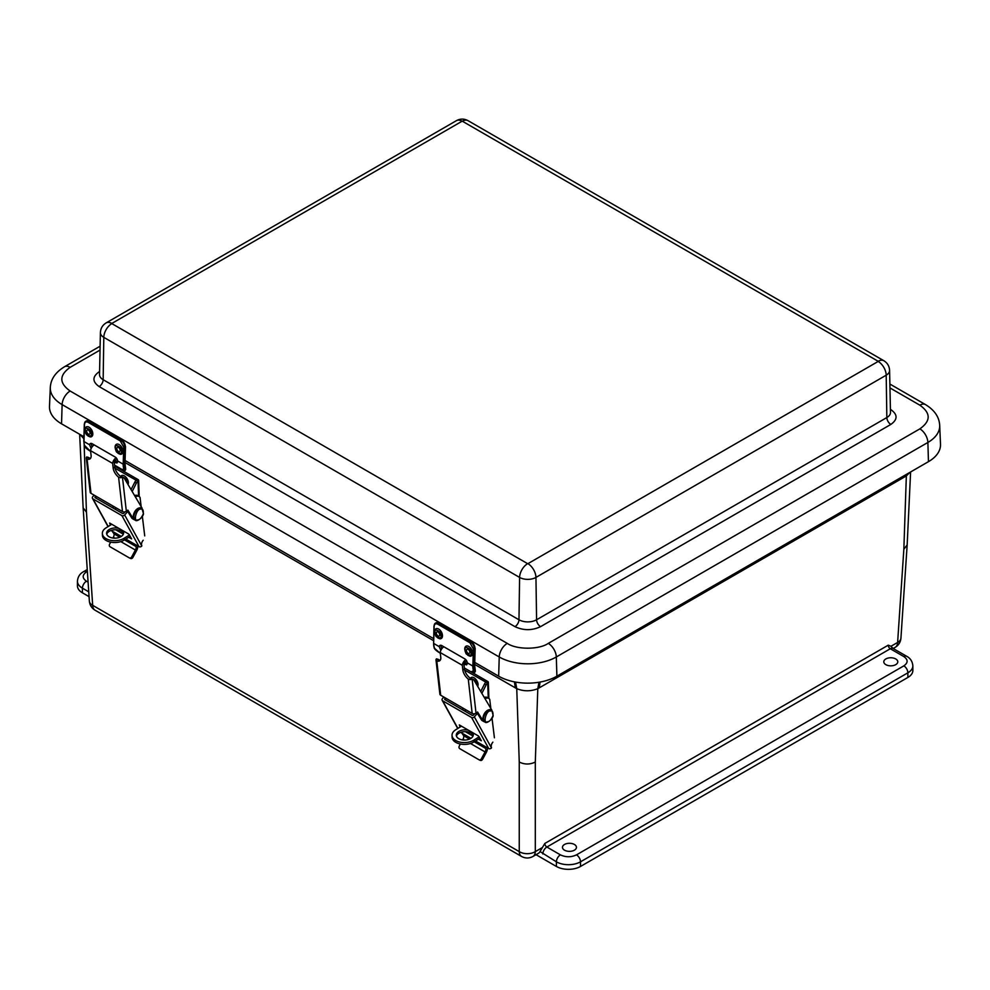 <?xml version="1.0" encoding="UTF-8"?>
<svg xmlns="http://www.w3.org/2000/svg" width="990" height="990" viewBox="0 0 990 990"><rect width="100%" height="100%" fill="white"/><g stroke="black" fill="none" stroke-linecap="round" stroke-linejoin="round"><path stroke-width="1.49" d="M903.845 656.58L890.295 648.759L546.864 847.032L560.414 854.865C565.773 857.365 571.131 857.365 576.489 854.865L903.845 665.862C908.189 662.768 908.189 659.674 903.845 656.58A5.68 3.279 120 0 1 906.692 656.296C910.404 658.276 912.458 661.468 912.854 665.862L912.854 670.502A17.04 9.838 180 0 1 907.867 677.457L580.499 866.46A17.04 9.838 180 0 1 556.405 866.46L536.036 854.692M89.063 596.648L82.43 592.812A17.04 9.838 180 0 1 77.43 585.857L77.43 581.217A17.04 9.838 180 0 0 82.43 588.171A5.68 3.279 -60 0 1 86.439 581.217L88.098 582.169M885.852 658.944A6.992 4.034 180 0 1 893.45 658.065A6.992 4.034 180 0 1 897.782 661.778A6.992 4.034 180 0 1 890.79 665.837A6.992 4.034 180 0 1 883.798 661.778A6.992 4.034 180 0 1 885.852 658.944M564.51 844.47A6.992 4.034 180 0 1 572.109 843.591A6.992 4.034 180 0 1 576.44 847.304A6.992 4.034 180 0 1 569.46 851.363A6.992 4.034 180 0 1 562.468 847.304A6.992 4.034 180 0 1 564.51 844.47M890.963 646.284L893.129 648.475A5.68 3.279 120 0 0 890.295 648.759A2.859 1.658 -120 0 1 888.265 645.158L890.963 646.284L897.621 642.448L903.845 549.252L907.162 544.946L910.602 471.97M541.963 847.787L535.305 851.623A11.36 6.559 60 0 1 532.954 856.474L538.387 853.343A11.36 6.559 -120 0 0 540.02 851.548L544.846 843.443L888.265 645.158M900.925 638.204L900.925 638.204A11.36 6.546 -176.2 0 1 897.621 642.448A11.36 6.559 -120 0 1 895.269 647.287C898.673 645.195 900.554 642.176 900.925 638.204L907.162 544.946M79.658 434.276L83.135 507.833L86.452 512.152L92.676 605.336A11.36 6.546 176.2 0 1 89.36 601.103L89.36 601.103C89.743 605.063 91.625 608.095 95.015 610.187L521.594 856.474A11.36 6.559 -60 0 1 519.255 851.623L92.676 605.336A11.36 6.559 120 0 0 95.015 610.187M904.996 475.2L904.91 476.759L537.805 688.681L535.305 762.028L535.305 851.623A11.36 7.054 180 0 1 519.255 851.623L519.255 762.028L516.755 688.681C523.772 691.466 530.788 691.466 537.805 688.681L538.956 682.259M535.305 762.028C529.947 764.664 524.589 764.664 519.255 762.028M909.822 472.416L906.345 475.905L906.395 474.396M83.865 438.743L80.054 434.499M515.543 682.073L516.755 688.681L474.693 664.414M83.903 437.456L83.841 436.689M474.755 662.384L498.663 676.182A41.172 23.772 0 0 0 556.887 676.182L928.459 461.662A41.172 23.772 0 0 0 940.5 444.275L939.696 425.403A40.367 23.302 180 0 1 927.877 442.456L928.459 461.662M939.696 425.403C939.263 417.062 934.548 410.132 925.539 404.625A11.36 6.559 120 0 0 919.859 405.182C930.922 413.078 930.922 420.973 919.859 428.868A11.36 6.559 60 0 1 927.877 442.456L556.318 656.976A40.367 23.302 180 0 1 499.232 656.976L62.123 404.613A40.367 23.302 180 0 1 50.304 387.56L49.5 406.42A41.172 23.772 0 0 0 61.541 423.819L83.927 436.739M124.901 460.4L433.583 638.612M890.418 409.377L890.851 409.625C897.782 414.562 897.782 419.488 890.851 424.425L540.59 626.645C532.051 630.642 523.5 630.642 514.949 626.645L99.149 386.583A5.68 3.279 -60 0 0 103.158 379.714L103.802 337.355A11.558 6.67 180 0 1 100.411 332.553L99.52 374.542A12.449 7.19 0 0 0 103.158 379.714L518.97 619.777A12.449 7.19 -0 0 0 536.58 619.777L535.949 577.418L886.199 375.198A11.36 6.559 -120 0 0 878.167 361.449L878.167 361.288A11.36 6.559 -60 0 1 883.847 360.719C887.448 362.946 889.354 366.164 889.589 370.396A11.558 6.67 180 0 1 886.199 375.198L886.842 417.557A12.449 7.19 -0 0 0 890.48 412.385L889.589 370.396M462.367 121.225L462.082 121.225A11.36 6.559 -120 0 0 456.402 120.669C460.288 118.59 464.161 118.59 468.047 120.669A11.36 6.559 120 0 0 462.367 121.225L878.167 361.288M456.402 120.669L106.153 322.889A11.36 6.559 60 0 1 111.833 323.445L111.833 323.606A11.36 6.559 120 0 0 103.802 337.355L519.601 577.418A11.36 6.559 -60 0 1 527.633 563.669L527.918 563.669A11.36 6.559 60 0 1 535.949 577.418A11.558 6.67 180 0 1 519.601 577.418L518.97 619.777A5.68 3.279 -60 0 1 514.949 626.645M464.756 648.797A5.544 3.317 61.8 0 1 465.09 647.25A5.544 3.317 61.8 0 1 471.599 649.502A5.544 3.317 61.8 0 1 469.879 656.16L467.825 655.269C466.624 653.264 466.253 656.123 464.706 649.007L465.09 647.25M466.476 650.38A2.364 1.411 61.8 0 1 467.032 649.267A2.364 1.411 61.8 0 1 469.396 650.678A2.364 1.411 61.8 0 1 469.272 653.425A2.364 1.411 61.8 0 1 467.441 652.781A2.364 1.411 61.8 0 1 466.476 650.38M434.635 631.41A5.544 3.317 61.8 0 1 434.969 629.863A5.544 3.317 61.8 0 1 441.478 632.103A5.544 3.317 61.8 0 1 439.746 638.773L437.704 637.869C436.503 635.877 436.12 638.723 434.573 631.62L434.969 629.863M436.355 632.994A2.364 1.411 61.8 0 1 436.912 631.88A2.364 1.411 61.8 0 1 439.263 633.291A2.364 1.411 61.8 0 1 439.139 636.038A2.364 1.411 61.8 0 1 437.32 635.382A2.364 1.411 61.8 0 1 436.355 632.994M440.971 645.282A3.539 2.116 -118.2 0 0 440.822 645.777L441.8 648.747M474.457 665.738L475.386 671.232L474.656 665.478L475.163 648.388L471.413 641.582L475.163 648.388L474.47 665.206M467.243 663.968L464.83 662.619M440.835 650.405L439.226 646.643A3.539 2.116 61.8 0 1 440.006 645.406A3.539 2.116 61.8 0 1 441.775 645.579L464.879 658.919A3.539 2.116 61.8 0 1 467.28 662.842L466.674 664.872L464.124 664.067M467.28 662.842L472.849 666.06L473.356 648.97L469.953 642.782L437.815 624.22C435.674 623.255 434.449 623.96 434.152 626.336L433.645 643.426L439.226 646.643M473.579 670.824A16.471 9.516 -60 0 1 472.849 666.06L473.814 666.084L474.891 672.012C474.903 672.792 473.925 672.618 471.958 671.492L471.921 671.468C473.839 672.742 474.396 672.532 473.579 670.824L475.002 669.091M434.375 648.19L439.82 652.942C436.59 651.012 434.721 649.353 434.202 647.98L433.645 643.426A16.471 9.516 120 0 0 434.375 648.19L434.35 647.46M474.891 672.012L475.386 671.232M115.1 446.923A5.544 3.317 61.8 0 1 115.434 445.376A5.544 3.317 61.8 0 1 121.943 447.629A5.544 3.317 61.8 0 1 120.211 454.286L118.169 453.395C116.969 451.391 116.585 454.249 115.038 447.134L115.434 445.376M116.82 448.507A2.364 1.411 61.8 0 1 117.377 447.393A2.364 1.411 61.8 0 1 119.728 448.804A2.364 1.411 61.8 0 1 119.604 451.551A2.364 1.411 61.8 0 1 117.785 450.908A2.364 1.411 61.8 0 1 116.82 448.507M84.979 429.536A5.544 3.317 61.8 0 1 85.301 427.989A5.544 3.317 61.8 0 1 91.81 430.229A5.544 3.317 61.8 0 1 90.09 436.899L88.036 435.996C86.835 434.004 86.464 436.85 84.917 429.747L85.301 427.989M86.699 431.12A2.364 1.411 61.8 0 1 87.244 430.007A2.364 1.411 61.8 0 1 89.607 431.417A2.364 1.411 61.8 0 1 89.484 434.164A2.364 1.411 61.8 0 1 87.652 433.509A2.364 1.411 61.8 0 1 86.699 431.12M91.315 443.396A3.539 2.116 -118.2 0 0 91.167 443.904L92.132 446.849M124.802 463.864L125.718 469.359L125 463.605L125.507 446.515L121.758 439.709L125.507 446.515L124.814 463.332M117.575 462.095L115.149 460.734M91.167 448.507L89.558 444.77A3.539 2.116 61.8 0 1 90.35 443.532A3.539 2.116 61.8 0 1 92.107 443.706L115.211 457.046A3.539 2.116 61.8 0 1 117.624 460.969L117.018 462.998L114.444 462.182M117.624 460.969L123.193 464.186L123.7 447.096L120.285 440.909L88.159 422.346C86.006 421.381 84.793 422.074 84.496 424.463L83.989 441.552L89.558 444.77M114.543 465.139L122.265 469.594C124.183 470.869 124.74 470.658 123.923 468.951L125.346 467.218M84.695 445.574L90.127 451.044L90.82 450.71M123.923 468.951A16.471 9.516 -60 0 1 123.193 464.186L124.158 464.211L125.223 470.163M464.657 670.069L487.736 683.199A2.042 1.225 178 0 0 488.33 682.296A2.042 1.225 178 0 0 487.736 681.466L464.335 667.965M461.464 726.177L455.771 729.717A12.771 7.648 -2 0 0 452.034 735.372L452.096 737.191A12.771 7.648 178 0 0 460.103 743.96A12.771 7.648 178 0 0 473.888 741.968L479.977 738.181M479.21 736.795L473.826 740.149A12.771 7.648 -2 0 1 460.041 742.141A12.771 7.648 -2 0 1 452.034 735.372M473.208 735.558A8.526 5.111 -2 0 0 470.881 733.008A8.526 5.111 -2 0 0 462.231 731.957A8.526 5.111 -2 0 0 456.452 736.127M465.3 711.389L465.226 709.409M487.488 683.36A2.723 1.572 120 0 0 486.078 684.993L481.87 693.384M472.428 732.501A8.526 5.111 178 0 1 473.307 734.642A8.526 5.111 178 0 1 464.966 740.037A8.526 5.111 178 0 1 456.279 735.224A8.526 5.111 178 0 1 468.567 730.274M485.249 682.952L485.496 682.209L485.249 682.952A2.723 1.572 120 0 0 484.469 684.065L486.078 684.993M480.744 691.49L484.469 684.065M470.968 738.317L460.696 732.39M457.887 728.405L442.679 700.809L471.599 717.502L488.714 748.564L475.522 740.953M478.38 739.171L481.35 740.78L478.43 735.966L459.311 724.928L460.127 727.007M465.337 731.647L473.022 736.077M442.679 700.809A2.042 1.572 151.1 0 1 442.53 698.495L443.817 697.047M461.761 733.008L463.691 735.718L469.52 739.085M474.185 741.782L485.756 748.452L486.338 747.24M488.714 748.564A2.042 1.572 -28.9 0 0 491.461 747.92L491.486 747.549A4.232 2.438 -60 0 1 492.884 742.141L492.748 742.29M491.461 747.92L474.346 716.859A2.042 1.572 151.1 0 1 471.599 717.502M474.346 716.859L477.403 713.394M474.693 713.716L473.529 715.027A1.027 0.792 151.1 0 1 472.156 715.349L445.005 699.67A1.027 0.792 151.1 0 1 444.931 698.519L445.426 697.962M462.615 739.914L463.023 739.184A4.096 2.364 120 0 0 463.691 735.718M485.756 748.452A4.096 2.364 -60 0 1 485.088 751.93L470.498 743.502M494.406 737.773L492.042 718.307M490.842 708.494L489.728 699.373A7.091 4.096 120 0 0 488.775 698.371A7.091 4.096 120 0 0 485.088 698.804M462.689 707.937L462.949 710.028M484.296 697.467A7.091 4.096 -60 0 1 487.167 697.443L488.775 698.371M487.439 747.821A6.361 3.675 -60 0 1 486.276 752.487L482.551 759.355A2.042 1.671 115.6 0 1 480.224 760.357L479.036 759.788A2.042 1.671 -64.4 0 1 478.937 759.738L459.756 748.663A2.042 1.671 -64.4 0 1 459.286 746.039L460.387 744.022M479.036 759.788A2.042 1.671 -64.4 0 0 481.363 758.785L485.088 751.93M480.224 760.357A2.042 1.671 115.6 0 1 480.125 760.308L479.135 759.837M472.168 713.419L440.686 695.227L436.776 660.899A8.502 4.269 -125.7 0 0 439.721 660.738A8.502 4.269 -125.7 0 0 440.773 657.31L440.228 652.546L462.305 665.292L462.85 670.057A8.502 4.269 -125.7 0 0 468.27 679.078L472.168 713.419A2.723 1.757 173.5 0 0 476.017 713.146L477.576 712.02L482.984 720.708A7.091 4.096 120 0 0 483.875 721.586A7.091 4.096 120 0 0 484.989 721.92A6.819 3.935 -60 0 1 484.976 714.038A6.819 3.935 -60 0 1 491.795 710.102L491.473 709.917A6.819 3.935 -60 0 1 491.622 710.016M435.996 659.934L437.085 659.154L436.491 658.808A2.723 1.757 173.5 0 0 435.996 659.934L436.776 660.899L435.996 659.934L439.882 694.163A2.723 1.757 -6.5 0 0 440.686 695.227M491.807 710.115L474.173 680.452A5.457 3.143 120 0 0 473.468 679.734A5.457 3.143 120 0 0 472.193 679.487L471.785 679.19A2.723 1.757 173.5 0 1 470.089 679.623L468.27 679.078M466.847 661.258L466.439 661.37A2.723 1.572 120 0 0 464.013 665.181L464.446 668.906A8.502 4.269 -125.7 0 0 471.19 678.843L471.785 679.19M462.305 665.292A5.185 2.995 -60 0 1 465.795 659.662M443.891 646.804A5.185 2.995 120 0 0 440.228 652.546M437.085 659.154A8.502 4.269 -125.7 0 0 440.389 659.984M436.949 659.08A5.457 3.143 -60 0 1 438.125 659.328L439.251 659.971M473.468 679.734L471.859 678.806A5.457 3.143 120 0 0 471.277 678.583L470.596 678.472M476.871 712.54L481.375 719.792A7.091 4.096 120 0 0 482.266 720.658L483.875 721.586M470.485 678.398A5.544 3.081 58.1 0 1 474.792 678.323A5.544 3.081 58.1 0 1 478.071 684.486A5.544 3.081 58.1 0 1 477.675 686.33M114.976 468.183L138.055 481.313A2.042 1.225 178 0 0 138.65 480.41A2.042 1.225 178 0 0 138.055 479.581L114.654 466.08M111.783 524.292L106.091 527.831A12.771 7.648 -2 0 0 102.354 533.486L102.416 535.305A12.771 7.648 178 0 0 110.41 542.075A12.771 7.648 178 0 0 124.208 540.082L130.296 536.295M129.529 534.909L124.146 538.263A12.771 7.648 -2 0 1 110.348 540.255A12.771 7.648 -2 0 1 102.354 533.486M123.527 533.672A8.526 5.111 -2 0 0 121.201 531.123A8.526 5.111 -2 0 0 112.551 530.071A8.526 5.111 -2 0 0 106.772 534.241M115.62 509.504L115.545 507.524M137.808 481.474A2.723 1.572 120 0 0 136.385 483.108L132.19 491.498M122.748 530.615A8.526 5.111 178 0 1 123.626 532.756A8.526 5.111 178 0 1 115.285 538.152A8.526 5.111 178 0 1 106.598 533.338A8.526 5.111 178 0 1 118.887 528.388M135.568 481.066L135.816 480.323L135.568 481.066A2.723 1.572 120 0 0 134.788 482.18L136.385 483.108M131.064 489.604L134.788 482.18M121.287 536.432L111.016 530.504M108.207 526.519L92.998 498.923L121.918 515.617L139.033 546.678L125.841 539.067M128.7 537.285L131.67 538.894L128.75 534.08L109.63 523.042L110.447 525.121M115.657 529.761L123.342 534.192M92.998 498.923A2.042 1.572 151.1 0 1 92.85 496.609L94.137 495.149M112.08 531.123L114.011 533.833L119.84 537.199M124.505 539.896L136.076 546.567L136.657 545.354M139.033 546.678A2.042 1.572 -28.9 0 0 141.78 546.034L141.805 545.663A4.232 2.438 -60 0 1 143.203 540.255L143.067 540.404M141.78 546.034L124.666 514.973A2.042 1.572 151.1 0 1 121.918 515.617M124.666 514.973L127.722 511.508M125.012 511.83L123.849 513.142A1.027 0.792 151.1 0 1 122.475 513.464L95.325 497.784A1.027 0.792 151.1 0 1 95.25 496.634L95.745 496.077M112.934 538.028L113.33 537.298A4.096 2.364 120 0 0 114.011 533.833M136.076 546.567A4.096 2.364 -60 0 1 135.407 550.044L120.817 541.617M144.726 535.887L142.362 516.421M141.162 506.608L140.048 497.487A7.091 4.096 120 0 0 139.095 496.485A7.091 4.096 120 0 0 135.407 496.918M113.008 506.051L113.268 508.142M134.615 495.582A7.091 4.096 -60 0 1 137.486 495.557L139.095 496.485M137.758 545.936A6.361 3.675 -60 0 1 136.595 550.601L132.87 557.469A2.042 1.671 115.6 0 1 130.544 558.471L129.356 557.902A2.042 1.671 -64.4 0 1 129.257 557.853L110.076 546.777A2.042 1.671 -64.4 0 1 109.605 544.154L110.707 542.136M129.356 557.902A2.042 1.671 -64.4 0 0 131.682 556.9L135.407 550.044M130.544 558.471A2.042 1.671 115.6 0 1 130.445 558.422L129.455 557.952M122.488 511.533L91.006 493.342L87.095 459.014A8.502 4.269 -125.7 0 0 90.041 458.853A8.502 4.269 -125.7 0 0 91.092 455.425L90.548 450.66L112.625 463.407L113.169 468.171A8.502 4.269 -125.7 0 0 118.59 477.192L122.488 511.533A2.723 1.757 173.5 0 0 126.336 511.261L127.896 510.135L133.304 518.822A7.091 4.096 120 0 0 134.195 519.701A7.091 4.096 120 0 0 135.308 520.022A6.819 3.935 -60 0 1 135.296 512.152A6.819 3.935 -60 0 1 142.115 508.217L124.492 478.566A5.457 3.143 120 0 0 123.787 477.848A5.457 3.143 120 0 0 122.513 477.601L122.104 477.291A2.723 1.757 173.5 0 1 120.409 477.737L118.59 477.192M86.316 458.098L90.201 492.278A2.723 1.757 -6.5 0 0 91.006 493.342M87.405 457.269L86.316 458.048L87.095 459.014L86.316 458.048A2.723 1.757 173.5 0 1 86.811 456.922L87.405 457.269A8.502 4.269 -125.7 0 0 90.709 458.085M117.179 459.372L116.758 459.484A2.723 1.572 120 0 0 114.333 463.295L114.766 467.02A8.502 4.269 -125.7 0 0 121.51 476.957L122.104 477.291M112.625 463.407A5.185 2.995 -60 0 1 116.115 457.776M94.211 444.918A5.185 2.995 120 0 0 90.548 450.66M87.269 457.194A5.457 3.143 -60 0 1 88.444 457.442L89.57 458.085M123.787 477.848L122.178 476.92A5.457 3.143 120 0 0 121.597 476.697L120.916 476.586M127.19 510.654L131.695 517.894A7.091 4.096 120 0 0 132.586 518.772L134.195 519.701M120.805 476.512A5.544 3.081 58.1 0 1 125.111 476.438A5.544 3.081 58.1 0 1 128.391 482.6A5.544 3.081 58.1 0 1 127.995 484.444M580.499 866.46L580.499 861.82A17.04 9.838 180 0 1 556.405 861.82L556.405 866.46M907.867 677.457L907.867 672.816L580.499 861.82A5.68 3.279 -120 0 0 576.489 854.865M912.854 665.862A17.04 9.838 180 0 1 907.867 672.816A5.68 3.279 -120 0 0 903.845 665.862M82.43 592.812L82.43 588.171L88.741 591.822M560.414 854.865A5.68 3.279 120 0 0 556.405 861.82L540.02 851.548M87.38 571.391L86.439 571.935C82.108 575.029 82.108 578.123 86.439 581.217M903.845 549.252L906.345 475.905L904.91 476.759M87.256 569.547L83.606 571.651A5.68 3.279 60 0 1 86.439 571.935M84.162 444.943L86.452 512.152M433.521 640.641L125.025 462.54M542.842 853.986A5.68 3.279 -60 0 1 546.864 847.032A2.859 1.658 60 0 1 544.846 843.443M539.241 687.877L540.082 682.06M514.416 681.863L515.32 687.877M919.859 428.868L548.287 643.389A11.36 6.559 60 0 1 556.318 656.976L556.887 676.182M548.287 643.389C539.055 649.787 516.495 649.787 507.264 643.389A11.36 6.559 120 0 0 499.232 656.976L498.663 676.182M507.264 643.389L70.142 391.025A11.36 6.559 120 0 0 62.123 404.613L61.541 423.819M70.142 391.025C59.078 383.13 59.078 375.235 70.142 367.339A11.36 6.559 -120 0 0 64.461 366.77C55.44 372.302 50.725 379.232 50.304 387.56M70.142 367.339L100.04 350.076M889.961 387.932L919.859 405.182M99.149 386.583C92.218 381.645 92.218 376.72 99.149 371.782L99.582 371.535M890.851 424.425A5.68 3.279 60 0 1 886.842 417.557L536.58 619.777A5.68 3.279 -120 0 0 540.59 626.645M111.833 323.445L462.082 121.225M527.633 563.669L111.833 323.606M878.167 361.449L527.918 563.669M465.127 649.601C464.174 644.775 472.366 649.502 471.166 653.091C472.119 657.929 463.926 653.202 465.127 649.601M435.006 632.214C434.053 627.375 442.245 632.103 441.045 635.704C441.998 640.53 433.806 635.803 435.006 632.214M465.065 664.612L466.736 663.721M439.424 623.329L471.092 641.607A5.68 3.391 61.8 0 1 474.965 648.648L474.321 648.982L473.814 666.084M435.823 622.97A5.68 3.391 61.8 0 1 436.132 622.772L439.275 623.032L471.092 641.607L470.448 641.953A5.68 3.391 61.8 0 1 474.321 648.982L473.356 648.97M434.152 626.336L434.152 625.804A5.68 3.391 61.8 0 1 435.489 623.106L436.132 622.772A5.68 3.391 61.8 0 1 438.954 623.057L438.31 623.403L470.448 641.953L469.953 642.782M433.645 642.894L433.954 626.051L435.489 623.106A5.68 3.391 61.8 0 1 438.31 623.403L437.815 624.22M472.614 671.133L471.921 671.468M439.783 652.917L440.488 652.583M115.471 447.728C114.518 442.901 122.71 447.629 121.51 451.217C122.463 456.056 114.271 451.329 115.471 447.728M85.338 430.341C84.398 425.502 92.59 430.229 91.389 433.83C92.33 438.657 84.138 433.929 85.338 430.341M115.409 462.738L117.067 461.847M89.756 421.455L121.424 439.733A5.68 3.391 61.8 0 1 125.309 446.775L124.666 447.109L124.158 464.211M86.167 421.096A5.68 3.391 61.8 0 1 86.464 420.899L89.62 421.158L121.424 439.733L120.792 440.08A5.68 3.391 61.8 0 1 124.666 447.109L123.7 447.096M84.496 424.463L84.496 423.918A5.68 3.391 61.8 0 1 85.821 421.233L86.464 420.899A5.68 3.391 61.8 0 1 89.298 421.183L88.654 421.53L120.792 440.08L120.285 440.909M83.989 441.02L83.989 441.552A16.471 9.516 120 0 0 84.719 446.317M90.164 451.069C86.934 449.126 85.053 447.48 84.534 446.106L83.791 441.268L84.299 424.178L85.821 421.233A5.68 3.391 61.8 0 1 88.654 421.53L88.159 422.346M122.958 469.26L122.265 469.594M487.736 683.199L488.243 698.074M473.888 741.968L473.826 740.149M485.273 682.914L485.249 681.962M464.52 740.05L463.023 739.184M445.834 700.153L444.931 698.519M482.551 759.355L481.363 758.785M476.017 713.146L472.193 679.487M462.85 670.057L464.446 668.906M471.19 678.843L470.089 679.623M482.984 720.708L481.375 719.792M484.815 721.809A6.819 3.935 -60 0 1 484.654 721.722A6.819 3.935 -60 0 1 484.654 713.852A6.819 3.935 -60 0 1 491.473 709.917C484.877 707.825 480.261 720.287 484.654 721.722L484.976 721.908C486.041 724.272 492.612 719.643 493.181 715.646L491.795 710.102M487.587 721.735C482.415 724.346 486.325 709.818 490.471 711.018C492.401 710.424 493.23 712.02 492.946 715.782C491.139 719.767 489.357 721.76 487.587 721.735M471.772 678.756C474.829 679.734 476.462 681.578 476.636 684.3L476.636 684.585M138.055 481.313L138.563 496.176M124.208 540.082L124.146 538.263M135.593 481.029L135.568 480.076M114.84 538.164L113.33 537.298M96.154 498.267L95.25 496.634M132.87 557.469L131.682 556.9M126.336 511.261L122.513 477.601M113.169 468.171L114.766 467.02M121.51 476.957L120.409 477.737M133.304 518.822L131.695 517.894M135.135 519.923A6.819 3.935 -60 0 1 134.974 519.837A6.819 3.935 -60 0 1 134.974 511.966A6.819 3.935 -60 0 1 141.793 508.031A6.819 3.935 -60 0 1 141.941 508.13M137.907 519.849C132.734 522.46 136.645 507.932 140.79 509.132C142.721 508.538 143.55 510.135 143.265 513.897C141.459 517.881 139.677 519.874 137.907 519.849M122.092 476.871C125.148 477.848 126.782 479.692 126.955 482.402L126.955 482.699M893.178 648.5L895.269 647.287M906.692 656.296L893.129 648.475M83.606 571.651C79.881 573.631 77.826 576.824 77.43 581.217M521.594 856.474C525.393 858.491 529.18 858.491 532.954 856.474M83.135 507.833L89.36 601.103M64.461 366.77L100.126 346.191M889.874 384.033L925.539 404.625M468.047 120.669L883.847 360.719M106.153 322.889C102.552 325.104 100.646 328.321 100.411 332.553M125.718 469.359L125.235 470.139C125.235 470.918 124.257 470.745 122.29 469.619L114.543 465.151M488.33 682.296L488.887 698.445M442.183 700.314L457.726 728.504M138.65 480.41L139.206 496.559M92.503 498.428L108.046 526.618M134.974 519.837C130.581 518.401 135.197 505.94 141.793 508.031L143.5 513.761C142.931 517.758 136.36 522.386 135.296 520.022L134.974 519.837"/></g></svg>
